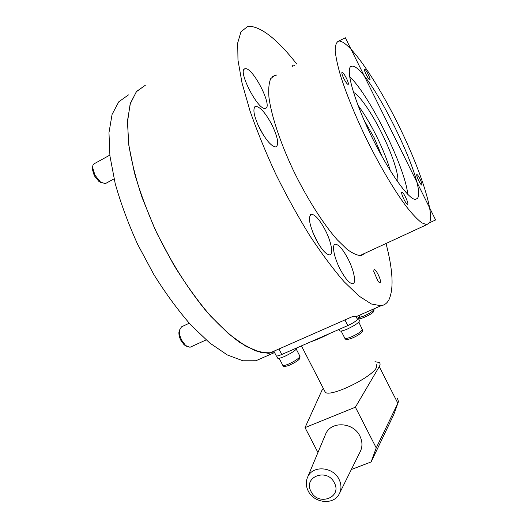 <?xml version="1.0" encoding="UTF-8"?>
<svg xmlns="http://www.w3.org/2000/svg" width="528" height="528" viewBox="0 0 528 528"><rect width="100%" height="100%" fill="white"/><g stroke="black" fill="none" stroke-linecap="round" stroke-linejoin="round"><path stroke-width="0.79" d="M417.443 198.33L415.655 199.366C409.081 200.462 388.014 170.867 370.405 134.039C352.717 97.225 344.824 66.376 351.826 66.191L351.872 66.185C367.58 63.538 428.076 185.995 417.443 198.33M339.392 41.039C350.196 41.903 376.886 81.266 398.198 124.469C419.595 167.666 434.61 212.414 429.554 222.743L426.73 224.677L421.78 222.836C417.523 219.595 412.401 214.196 406.402 206.633C393.822 189.842 378.154 163.172 364.34 134.614C354.05 112.735 346.13 93.139 340.586 75.827C337.57 65.393 335.762 56.912 335.168 50.391C335.26 45.111 336.448 42.009 338.732 41.072L345.352 37.778L435.613 219.945L429.554 222.743M346.381 78.137C348.157 81.88 348.744 83.992 348.137 84.467C347.18 84.209 345.748 82.243 343.834 78.58C342.052 74.818 341.464 72.706 342.078 72.237C343.048 72.508 344.48 74.474 346.381 78.137M401.801 192.311L401.966 192.225C403.372 191.822 408.863 203.26 407.748 204.27L407.57 204.369C406.171 204.798 400.62 193.195 401.801 192.311M418.691 180.616C416.995 177.005 416.374 174.959 416.843 174.478C417.496 174.669 418.539 176.167 419.978 178.979C421.667 182.569 422.281 184.615 421.819 185.11C421.172 184.925 420.13 183.427 418.691 180.616M369.864 79.88L369.851 79.88C368.702 80.309 363.152 69.062 364.558 69.161L364.558 69.161C365.713 68.759 371.21 79.867 369.864 79.88M349.589 76.553C369.679 95.251 405.293 167.614 407.755 194.357M348.143 259.083C354.057 270.547 356.552 283.45 352.717 283.734C349.397 283.549 345.154 278.612 339.986 268.93C333.914 257.162 331.624 244.418 335.353 244.213C338.771 244.464 343.035 249.421 348.143 259.083M292.215 66.561L293.119 65.076L294.419 65.353M265.393 108.339L265.393 108.339C258.416 111.342 236.861 69.597 245.018 68.772L245.335 68.719C253.077 67.353 273.306 107.389 265.393 108.339M386.027 243.487C392.924 269.947 393.908 288.691 388.964 299.719C387.123 303.204 384.45 305.224 380.945 305.765L371.382 303.983L359.02 296.076L344.23 281.853C333.333 269.326 321.915 254.021 309.976 235.943C298.016 216.586 286.631 195.987 275.801 174.148C265.63 152.17 257.004 131.003 249.929 110.649L242.035 83.021L237.976 60.146L237.706 42.94L240.946 31.825L247.243 26.783L251.288 26.44C263.531 28.472 278.698 41.012 296.782 64.06M373.93 269.874C375.21 267.465 381.777 280.513 380.266 282.46C379.863 283.015 379.097 282.572 377.969 281.134L373.798 271.59L373.93 269.874M365.548 252.958L361.337 255.598C357.476 255.611 352.671 253.48 346.916 249.203L337.273 239.824C323.354 224.11 307.006 198.475 293.423 170.524C280.183 142.501 271.227 115.348 268.943 97.244C268.33 88.968 268.93 82.744 270.745 78.58L274.923 75.293L276.652 75.088M325.327 230.208C331.313 241.804 333.67 254.496 329.69 254.872C326.007 254.687 321.38 249.394 315.797 238.999C309.316 224.954 307.837 216.711 311.362 214.262C315.163 214.526 319.816 219.839 325.327 230.208M271.927 124.786C277.853 137.313 279.187 144.698 275.926 146.936C271.643 146.685 266.237 140.554 259.703 128.548C253.737 115.856 252.384 108.451 255.631 106.326C260.073 106.696 265.505 112.847 271.927 124.786M128.449 94.895L118.767 101.812L112.075 114.444L108.973 132.68L109.93 155.984L115.157 183.374C120.734 203.24 128.251 223.608 137.722 244.471L153.872 274.586C165.799 293.647 178.18 310.504 191.011 325.169L209.781 343.022L227.33 354.948L242.873 360.782L255.869 360.763L273.874 352.849L261.353 352.618L246.239 346.493L229.06 334.25L210.58 316.054C197.888 301.165 185.592 284.077 173.686 264.805L157.476 234.412C147.906 213.385 140.23 192.905 134.449 172.96L128.858 145.53L127.472 122.278L130.112 104.181L136.33 91.747L145.55 85.094L136.574 91.456L130.396 103.244L127.558 120.377L128.462 142.415C130.97 159.284 135.505 177.626 142.058 197.446L154.328 227.674C168.67 258.119 186.344 286.618 204.765 309.329C217.028 323.281 228.802 334.396 240.088 342.679L255.585 350.889L268.811 353.443L352.486 316.595L356.558 316.49L362.05 314.074M273.874 352.849L274.619 352.664M255.869 360.763L263.327 357.482M360.274 314.853L357.502 319.4L356.057 316.562M344.923 319.928L347.8 325.585C352.803 323.268 356.037 321.209 357.502 319.4M347.8 325.585L281.774 354.486L278.929 348.988M276.118 355.562L276.302 355.925C277.068 356.195 278.89 355.72 281.774 354.486M297.059 347.794C296.446 349.873 292.268 352.757 284.519 356.453C280.942 357.984 278.672 358.571 277.721 358.222L277.484 357.766M285.707 352.763L280.606 354.974M358.321 318.305L359.37 320.364C359.806 322.087 355.832 324.958 347.444 328.99C343.398 330.713 340.817 331.379 339.709 330.983L339.451 330.482M349.081 324.997L343.675 327.386M358.314 318.074L357.152 319.856M390.298 170.663C387.44 160.519 382.826 149.002 376.471 136.118C370.273 123.743 364.115 113.461 357.984 105.277M397.683 181.87C399.274 175.355 392.152 154.004 381.863 133.399C371.884 113.183 359.542 95.073 353.496 92.433M312.635 231.937L317.612 242.365M257.644 124.172L263.287 134.884M189.242 323.228L181.54 326.819L179.368 330.343C179.144 333.359 179.969 336.725 181.843 340.435L185.632 345.543L189.988 347.285L190.674 346.969M179.296 330.634L178.926 332.171C178.741 334.686 179.428 337.484 180.985 340.567L184.133 344.81L186.47 346.229M109.831 155.12L94.505 163.588C93.258 164.083 92.638 165.383 92.651 167.495L94.921 175.105L100.551 182.114L105.329 183.625L105.963 183.282M92.651 167.488L92.387 169.343L94.274 175.672L98.96 181.5L101.574 182.82M376.16 364.069L376.583 367.138C373.435 376.669 330.403 397.723 325.301 392.271L324.489 390.694M323.71 336.131L316.232 339.398M339.029 479.312C333.161 466.785 313.13 465.102 307.897 476.533C305.646 481.166 305.758 485.998 308.24 491.027C313.929 503.118 333.234 505.309 339.016 494.366C341.596 489.641 341.603 484.625 339.029 479.312M324.925 435.824L325.934 433.402C331.696 420.803 353.549 422.367 359.891 436.036C362.663 441.824 362.63 447.322 359.786 452.536L339.874 492.637M311.078 491.568C302.729 476.969 327.037 467.531 334.31 482.744C342.58 497.548 318.179 506.609 311.078 491.568M397.472 398.482L398.462 401.584L397.868 403.273L376.233 447.889L371.118 461.954L393.73 414.685M351.358 469.511L371.118 461.954M329.63 333.538C322.562 337.22 316.147 340.032 310.372 341.966M374.966 361.706L379.177 362.459C380.358 363.284 380.384 364.676 379.256 366.637L355.39 407.194L305.032 427.614L321.842 390.581L323.275 388.331M305.032 427.614L317.942 452.516M355.39 407.194L376.233 447.889M373.751 308.933L373.87 309.731C372.478 311.52 369.217 313.592 364.102 315.962L358.492 317.77M358.829 322.087L362.399 329.842C360.829 331.888 357.291 334.171 351.793 336.692C348.203 338.21 345.906 338.771 344.903 338.395L344.665 337.92M296.314 349.232L299.779 355.964L299.699 357.034C297.779 359.198 294.182 361.489 288.902 363.917C285.721 365.264 283.701 365.765 282.836 365.422L282.619 364.993M382.219 156.895L374.068 137.57L364.076 120.193M393.327 415.793L397.868 403.273L379.256 366.637M351.826 66.191L350.387 66.964M426.73 224.677L359.654 255.684M293.119 65.076L292.71 65.3M245.018 68.772L244.292 69.175M274.923 75.293L272.144 76.817M255.631 106.326L254.819 106.768M311.362 214.262L310.504 214.678M380.945 305.765L356.558 316.49M335.353 244.213L334.567 244.576M273.867 351.212L276.302 355.925M276.573 355.997L277.721 358.222M338.936 329.465L339.709 330.983M373.804 311.309C372.583 314.272 358.202 320.483 358.36 318.384M373.996 309.388L373.91 311.111M341.161 331.056L344.903 338.395C345.319 339.801 347.635 339.748 351.846 338.243C356.994 336.085 360.492 333.841 362.34 331.525M362.558 329.399L362.446 331.327M279.134 358.261L282.836 365.422C282.949 366.67 284.896 366.709 288.691 365.521C294.598 362.868 298.228 360.617 299.594 358.769L300.003 356.367M184.133 344.81L185.632 345.543M189.988 347.285L206.105 339.92M178.926 332.171L179.368 330.343M98.96 181.5L100.551 182.114M105.329 183.625L114.061 178.893M92.387 169.343L92.651 167.495M307.897 476.533L325.934 433.402M325.301 392.271L301.435 345.88"/></g></svg>

